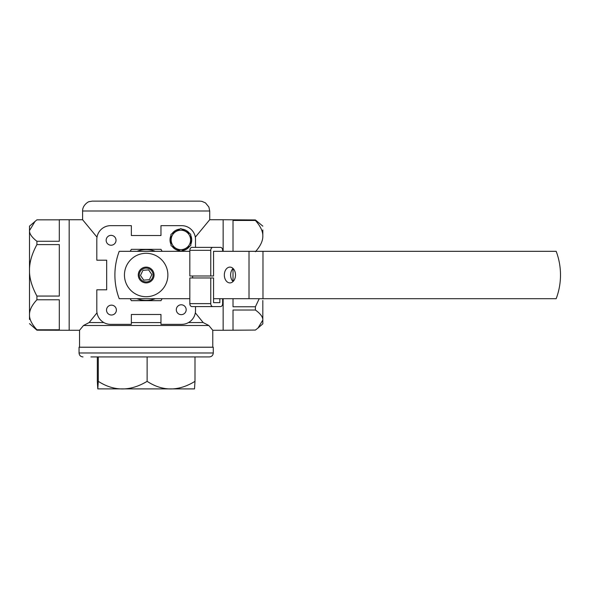 <?xml version="1.0" encoding="UTF-8"?>
<svg xmlns="http://www.w3.org/2000/svg" width="590" height="590" viewBox="0 0 590 590"><rect width="100%" height="100%" fill="white"/><g stroke="black" fill="none" stroke-linecap="round" stroke-linejoin="round"><path stroke-width="0.89" d="M146.165 201.183L199.678 201.131M131.356 322.575L160.967 322.575M188.498 322.568L203.174 322.553L208.831 325.503L212.769 330.275L212.776 347.2L79.547 347.2L79.547 330.275L83.492 325.503L208.831 325.503M209.435 220.063L195.32 237.165M195.32 312.818L203.174 322.553M83.492 325.503L89.149 322.553L97.003 312.818M97.003 237.165L82.6 219.738L69.178 219.738L69.178 330.275L36.912 330.179L36.912 329.788C31.823 324.249 29.352 319.242 29.5 314.787C29.404 310.2 31.875 305.2 36.912 299.779L36.912 296.062C31.823 286.548 29.352 277.979 29.5 270.331L29.5 226.154L36.912 219.834L59.31 219.834M89.149 322.553L103.833 322.568M195.511 247.372L195.511 239.474A13.821 13.821 0 0 0 181.691 225.66L160.967 225.66L160.967 235.528L131.356 235.528L131.356 225.66L110.632 225.66A13.821 13.821 0 0 0 96.812 239.474L96.812 260.205L106.679 260.205L106.679 289.808L96.812 289.808L96.812 310.539A13.821 13.821 0 0 0 110.632 324.353L131.356 324.353L131.356 314.485L160.967 314.485L160.967 324.353L181.691 324.353A13.821 13.821 0 0 0 195.511 310.539L195.511 306.594M111.082 235.358A4.934 4.934 0 0 1 116.023 240.292A4.934 4.934 0 0 1 111.082 245.226A4.934 4.934 0 0 1 106.148 240.292A4.934 4.934 0 0 1 111.082 235.358M111.451 305.148A4.934 4.934 0 0 1 116.385 310.082A4.934 4.934 0 0 1 111.451 315.016A4.934 4.934 0 0 1 106.517 310.082A4.934 4.934 0 0 1 111.451 305.148M181.241 304.787A4.934 4.934 0 0 1 186.175 309.721A4.934 4.934 0 0 1 181.241 314.654A4.934 4.934 0 0 1 176.307 309.721A4.934 4.934 0 0 1 181.241 304.787M79.554 330.275L69.178 330.275L69.178 219.738L59.31 219.738L59.31 241.273L36.912 241.273C31.823 237.313 29.352 233.736 29.5 230.557L35.09 221.309M233.02 330.275L233.02 310.023L255.411 310.023C260.5 313.725 262.978 317.066 262.823 320.038L258.029 328.011L255.411 330.061L223.145 330.275L223.145 298.695L223.145 330.275L212.769 330.275M199.722 201.131L201.92 201.36L205.46 202.886L208.875 207.016L209.716 210.999L209.723 219.738L223.145 219.738L223.145 251.318L223.145 219.738L255.411 219.952L255.411 220.461C260.5 226.236 262.978 231.442 262.823 236.089L262.823 232.866M162.117 251.318L160.982 249.341L131.349 249.341L130.206 251.318M155.295 251.318A25.385 25.385 0 0 0 137.028 251.318M137.028 298.695A25.385 25.385 0 0 0 155.295 298.695M130.206 298.695L131.349 300.671L160.982 300.671L162.117 298.695M235.506 275.006A7.899 5.583 -90 0 0 229.923 267.108A7.899 5.583 -90 0 0 224.333 275.006A7.899 5.583 -90 0 0 229.923 282.905A7.899 5.583 -90 0 0 235.506 275.006M233.057 281.533A7.899 5.583 90 0 1 230.616 275.006A7.899 5.583 90 0 1 233.057 268.48M192.62 275.995L192.62 277.964M210.77 250.33A2.957 2.095 -90 0 1 212.865 247.372L191.927 247.372A2.957 2.095 90 0 0 189.832 250.33L210.77 250.33L210.77 275.995L213.558 275.995L213.558 251.318L556.178 251.318A67.112 67.112 0 0 1 556.178 298.695L262.978 298.695L262.978 251.318M213.558 298.695L262.978 298.695M180.946 251.318L119.217 251.318A67.112 67.112 0 0 0 119.217 298.695L189.832 298.695M180.968 251.318L189.832 251.318M158.039 256.827A21.712 21.712 0 0 1 164.337 286.88A21.712 21.712 0 0 1 134.284 293.186A21.712 21.712 0 0 1 127.986 263.133A21.712 21.712 0 0 1 158.039 256.827A21.712 21.712 0 0 0 146.165 253.294M134.284 293.186A21.712 21.712 0 0 0 146.165 296.718M181.816 229.112A10.856 10.856 0 0 1 189.685 233.581M190.71 235.336A10.856 10.856 0 0 1 190.777 244.385M189.774 246.155A10.856 10.856 0 0 1 181.971 250.728M179.935 250.743A10.856 10.856 0 0 1 172.066 246.281M171.041 244.526A10.856 10.856 0 0 1 170.975 235.476M171.978 233.706A10.856 10.856 0 0 1 179.78 229.127M176.004 248.515L180.953 251.325L190.784 245.558L190.703 234.164L180.791 228.537L170.967 234.304L171.048 245.698L176.004 248.515M185.673 231.479A9.72 9.72 0 0 1 189.324 244.732A9.72 9.72 0 0 1 176.078 248.383A9.72 9.72 0 0 1 172.42 235.13A9.72 9.72 0 0 1 185.673 231.479M139.638 279.454A7.899 7.899 0 0 0 139.705 279.549L139.705 279.557A7.899 7.899 0 0 0 140.59 280.597L140.597 280.604A7.899 7.899 0 0 0 141.644 281.482L141.652 281.489A7.899 7.899 0 0 0 142.839 282.168L142.846 282.175A7.899 7.899 0 0 0 144.13 282.639L144.144 282.639A7.899 7.899 0 0 0 145.487 282.876L145.494 282.876A7.899 7.899 0 0 0 146.866 282.868L146.873 282.868A7.899 7.899 0 0 0 148.215 282.632L148.23 282.625A7.899 7.899 0 0 0 149.513 282.16L149.521 282.153A7.899 7.899 0 0 0 150.701 281.467L150.708 281.459A7.899 7.899 0 0 0 151.755 280.582L151.763 280.575A7.899 7.899 0 0 0 152.64 279.527L152.64 279.512A7.899 7.899 0 0 0 153.326 278.332L153.326 278.325A7.899 7.899 0 0 0 153.791 277.034L153.798 277.027A7.899 7.899 0 0 0 154.027 275.678L154.027 275.67A7.899 7.899 0 0 0 154.027 274.306L154.027 274.291A7.899 7.899 0 0 0 153.784 272.949L153.784 272.941A7.899 7.899 0 0 0 153.311 271.658L153.311 271.651A7.899 7.899 0 0 0 152.685 270.559A7.899 7.899 0 0 0 152.626 270.463L152.618 270.456A7.899 7.899 0 0 0 151.733 269.416L151.726 269.409A7.899 7.899 0 0 0 150.679 268.531L150.671 268.524A7.899 7.899 0 0 0 149.484 267.845L149.477 267.838A7.899 7.899 0 0 0 148.193 267.373L148.186 267.373A7.899 7.899 0 0 0 146.836 267.137L146.829 267.137A7.899 7.899 0 0 0 145.457 267.145L145.45 267.145A7.899 7.899 0 0 0 144.108 267.381L144.093 267.388A7.899 7.899 0 0 0 142.809 267.853L142.802 267.86A7.899 7.899 0 0 0 141.622 268.546L141.615 268.553A7.899 7.899 0 0 0 140.567 269.431L140.56 269.438A7.899 7.899 0 0 0 139.69 270.486L139.683 270.5A7.899 7.899 0 0 0 138.997 271.68L138.997 271.688A7.899 7.899 0 0 0 138.532 272.978L138.532 272.986A7.899 7.899 0 0 0 138.296 274.335L138.296 274.343A7.899 7.899 0 0 0 138.296 275.707L138.296 275.722A7.899 7.899 0 0 0 138.539 277.064L138.539 277.071A7.899 7.899 0 0 0 139.011 278.355L139.019 278.362A7.899 7.899 0 0 0 139.638 279.454M143.695 280.139L140.479 275.434L142.95 270.301L148.636 269.873L151.844 274.579L149.373 279.712L143.695 280.139M210.77 275.995L189.832 275.995L189.832 250.33M222.629 298.695L222.629 303.629A2.957 2.095 -90 0 1 220.535 306.594L212.865 306.594A2.957 2.095 -90 0 1 210.77 303.629L189.832 303.629L189.832 277.964L210.77 277.964L210.77 303.629M210.77 277.964L213.558 277.964L213.558 302.641L219.841 302.641L213.558 302.641M219.841 298.695L219.841 302.641M222.629 251.318L222.629 250.33A2.957 2.095 -90 0 0 220.535 247.372L212.865 247.372M189.832 303.629A2.957 2.095 90 0 0 191.927 306.594L212.865 306.594M29.5 319.456L29.5 270.331C29.404 262.469 31.875 253.892 36.912 244.607L36.912 241.273M36.912 244.607L59.31 244.607L59.31 296.062L36.912 296.062M36.912 299.779L59.31 299.779L59.31 329.788L36.912 329.788M36.912 330.179L29.5 323.637M29.5 232.866L29.5 317.155M259.224 298.695L255.411 306.763L255.411 310.023M262.823 300.48L262.823 323.858L258.029 328.011M262.823 229.975L262.823 236.089C262.919 240.86 260.448 246.067 255.411 251.709M262.823 226.154L255.411 219.952M255.411 306.763L233.02 306.763L233.02 298.695M233.02 281.496L233.02 268.516M233.02 251.318L233.02 220.461L255.411 220.461M262.823 317.155L262.823 304.536M90.926 356.928L209.332 356.928L90.926 356.928M79.045 352.975L79.045 347.252L213.278 347.252L213.278 352.975L79.045 352.975C79.281 355.379 80.594 356.692 82.998 356.928M97.793 388.876L194.508 388.906L194.995 381.339C178.534 391.472 162.582 391.472 147.124 381.339C130.331 391.472 114.054 391.472 98.287 381.339L97.793 388.876L97.328 381.339L97.328 356.928M194.995 381.339L194.995 356.928M147.124 356.928L147.124 381.339M98.287 381.339L98.287 356.928M209.716 210.999L82.607 210.999L82.6 219.738M249.017 251.318L249.017 298.695M151.866 271.112A6.91 6.91 0 0 1 150.059 280.715A6.91 6.91 0 0 1 140.457 278.9A6.91 6.91 0 0 1 142.271 269.298A6.91 6.91 0 0 1 151.866 271.112M82.607 210.999C82.371 205.01 88.972 201.161 89.437 201.618L92.18 201.138L146.165 201.094M213.278 352.975C213.042 355.379 211.729 356.692 209.332 356.928"/></g></svg>

